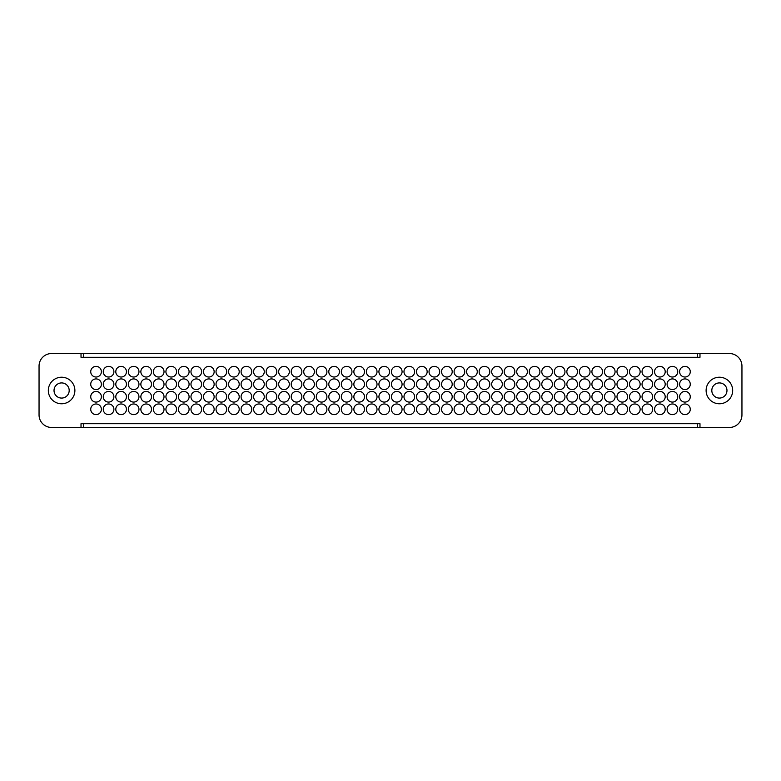<?xml version="1.0" encoding="UTF-8"?>
<svg xmlns="http://www.w3.org/2000/svg" width="781" height="781" viewBox="0 0 781 781"><rect width="100%" height="100%" fill="white"/><g stroke="black" fill="none" stroke-linecap="round" stroke-linejoin="round"><path stroke-width="1.17" d="M96.063 414.623A5.321 5.321 0 0 1 90.733 409.293A5.321 5.321 0 0 1 96.063 403.972A5.321 5.321 0 0 1 101.384 409.293A5.321 5.321 0 0 1 96.063 414.623M96.063 402.088A5.321 5.321 0 0 1 90.733 396.768A5.321 5.321 0 0 1 96.063 391.437A5.321 5.321 0 0 1 101.384 396.768A5.321 5.321 0 0 1 96.063 402.088M96.063 389.563A5.321 5.321 0 0 1 90.733 384.232A5.321 5.321 0 0 1 96.063 378.912A5.321 5.321 0 0 1 101.384 384.232A5.321 5.321 0 0 1 96.063 389.563M96.063 377.028A5.321 5.321 0 0 1 90.733 371.707A5.321 5.321 0 0 1 96.063 366.377A5.321 5.321 0 0 1 101.384 371.707A5.321 5.321 0 0 1 96.063 377.028M108.588 414.623A5.321 5.321 0 0 1 103.268 409.293A5.321 5.321 0 0 1 108.588 403.972A5.321 5.321 0 0 1 113.909 409.293A5.321 5.321 0 0 1 108.588 414.623M108.588 377.028A5.321 5.321 0 0 1 103.268 371.707A5.321 5.321 0 0 1 108.588 366.377A5.321 5.321 0 0 1 113.909 371.707A5.321 5.321 0 0 1 108.588 377.028M121.114 414.623A5.321 5.321 0 0 1 115.793 409.293A5.321 5.321 0 0 1 121.114 403.972A5.321 5.321 0 0 1 126.444 409.293A5.321 5.321 0 0 1 121.114 414.623M121.114 377.028A5.321 5.321 0 0 1 115.793 371.707A5.321 5.321 0 0 1 121.114 366.377A5.321 5.321 0 0 1 126.444 371.707A5.321 5.321 0 0 1 121.114 377.028M133.649 414.623A5.321 5.321 0 0 1 128.318 409.293A5.321 5.321 0 0 1 133.649 403.972A5.321 5.321 0 0 1 138.969 409.293A5.321 5.321 0 0 1 133.649 414.623M133.649 377.028A5.321 5.321 0 0 1 128.318 371.707A5.321 5.321 0 0 1 133.649 366.377A5.321 5.321 0 0 1 138.969 371.707A5.321 5.321 0 0 1 133.649 377.028M146.174 414.623A5.321 5.321 0 0 1 140.853 409.293A5.321 5.321 0 0 1 146.174 403.972A5.321 5.321 0 0 1 151.504 409.293A5.321 5.321 0 0 1 146.174 414.623M146.174 377.028A5.321 5.321 0 0 1 140.853 371.707A5.321 5.321 0 0 1 146.174 366.377A5.321 5.321 0 0 1 151.504 371.707A5.321 5.321 0 0 1 146.174 377.028M158.709 414.623A5.321 5.321 0 0 1 153.379 409.293A5.321 5.321 0 0 1 158.709 403.972A5.321 5.321 0 0 1 164.03 409.293A5.321 5.321 0 0 1 158.709 414.623M158.709 377.028A5.321 5.321 0 0 1 153.379 371.707A5.321 5.321 0 0 1 158.709 366.377A5.321 5.321 0 0 1 164.03 371.707A5.321 5.321 0 0 1 158.709 377.028M171.234 414.623A5.321 5.321 0 0 1 165.914 409.293A5.321 5.321 0 0 1 171.234 403.972A5.321 5.321 0 0 1 176.565 409.293A5.321 5.321 0 0 1 171.234 414.623M171.234 377.028A5.321 5.321 0 0 1 165.914 371.707A5.321 5.321 0 0 1 171.234 366.377A5.321 5.321 0 0 1 176.565 371.707A5.321 5.321 0 0 1 171.234 377.028M183.769 414.623A5.321 5.321 0 0 1 178.439 409.293A5.321 5.321 0 0 1 183.769 403.972A5.321 5.321 0 0 1 189.09 409.293A5.321 5.321 0 0 1 183.769 414.623M183.769 377.028A5.321 5.321 0 0 1 178.439 371.707A5.321 5.321 0 0 1 183.769 366.377A5.321 5.321 0 0 1 189.09 371.707A5.321 5.321 0 0 1 183.769 377.028M196.295 414.623A5.321 5.321 0 0 1 190.964 409.293A5.321 5.321 0 0 1 196.295 403.972A5.321 5.321 0 0 1 201.615 409.293A5.321 5.321 0 0 1 196.295 414.623M196.295 377.028A5.321 5.321 0 0 1 190.964 371.707A5.321 5.321 0 0 1 196.295 366.377A5.321 5.321 0 0 1 201.615 371.707A5.321 5.321 0 0 1 196.295 377.028M208.82 414.623A5.321 5.321 0 0 1 203.499 409.293A5.321 5.321 0 0 1 208.82 403.972A5.321 5.321 0 0 1 214.15 409.293A5.321 5.321 0 0 1 208.82 414.623M208.82 377.028A5.321 5.321 0 0 1 203.499 371.707A5.321 5.321 0 0 1 208.82 366.377A5.321 5.321 0 0 1 214.15 371.707A5.321 5.321 0 0 1 208.82 377.028M221.355 414.623A5.321 5.321 0 0 1 216.025 409.293A5.321 5.321 0 0 1 221.355 403.972A5.321 5.321 0 0 1 226.675 409.293A5.321 5.321 0 0 1 221.355 414.623M221.355 377.028A5.321 5.321 0 0 1 216.025 371.707A5.321 5.321 0 0 1 221.355 366.377A5.321 5.321 0 0 1 226.675 371.707A5.321 5.321 0 0 1 221.355 377.028M233.88 414.623A5.321 5.321 0 0 1 228.56 409.293A5.321 5.321 0 0 1 233.88 403.972A5.321 5.321 0 0 1 239.211 409.293A5.321 5.321 0 0 1 233.88 414.623M233.88 377.028A5.321 5.321 0 0 1 228.56 371.707A5.321 5.321 0 0 1 233.88 366.377A5.321 5.321 0 0 1 239.211 371.707A5.321 5.321 0 0 1 233.88 377.028M246.415 414.623A5.321 5.321 0 0 1 241.085 409.293A5.321 5.321 0 0 1 246.415 403.972A5.321 5.321 0 0 1 251.736 409.293A5.321 5.321 0 0 1 246.415 414.623M246.415 377.028A5.321 5.321 0 0 1 241.085 371.707A5.321 5.321 0 0 1 246.415 366.377A5.321 5.321 0 0 1 251.736 371.707A5.321 5.321 0 0 1 246.415 377.028M258.941 414.623A5.321 5.321 0 0 1 253.62 409.293A5.321 5.321 0 0 1 258.941 403.972A5.321 5.321 0 0 1 264.271 409.293A5.321 5.321 0 0 1 258.941 414.623M258.941 377.028A5.321 5.321 0 0 1 253.62 371.707A5.321 5.321 0 0 1 258.941 366.377A5.321 5.321 0 0 1 264.271 371.707A5.321 5.321 0 0 1 258.941 377.028M271.466 414.623A5.321 5.321 0 0 1 266.145 409.293A5.321 5.321 0 0 1 271.466 403.972A5.321 5.321 0 0 1 276.796 409.293A5.321 5.321 0 0 1 271.466 414.623M271.466 377.028A5.321 5.321 0 0 1 266.145 371.707A5.321 5.321 0 0 1 271.466 366.377A5.321 5.321 0 0 1 276.796 371.707A5.321 5.321 0 0 1 271.466 377.028M284.001 414.623A5.321 5.321 0 0 1 278.671 409.293A5.321 5.321 0 0 1 284.001 403.972A5.321 5.321 0 0 1 289.321 409.293A5.321 5.321 0 0 1 284.001 414.623M284.001 377.028A5.321 5.321 0 0 1 278.671 371.707A5.321 5.321 0 0 1 284.001 366.377A5.321 5.321 0 0 1 289.321 371.707A5.321 5.321 0 0 1 284.001 377.028M296.526 414.623A5.321 5.321 0 0 1 291.206 409.293A5.321 5.321 0 0 1 296.526 403.972A5.321 5.321 0 0 1 301.856 409.293A5.321 5.321 0 0 1 296.526 414.623M296.526 377.028A5.321 5.321 0 0 1 291.206 371.707A5.321 5.321 0 0 1 296.526 366.377A5.321 5.321 0 0 1 301.856 371.707A5.321 5.321 0 0 1 296.526 377.028M309.061 414.623A5.321 5.321 0 0 1 303.731 409.293A5.321 5.321 0 0 1 309.061 403.972A5.321 5.321 0 0 1 314.382 409.293A5.321 5.321 0 0 1 309.061 414.623M309.061 377.028A5.321 5.321 0 0 1 303.731 371.707A5.321 5.321 0 0 1 309.061 366.377A5.321 5.321 0 0 1 314.382 371.707A5.321 5.321 0 0 1 309.061 377.028M321.587 414.623A5.321 5.321 0 0 1 316.266 409.293A5.321 5.321 0 0 1 321.587 403.972A5.321 5.321 0 0 1 326.917 409.293A5.321 5.321 0 0 1 321.587 414.623M321.587 377.028A5.321 5.321 0 0 1 316.266 371.707A5.321 5.321 0 0 1 321.587 366.377A5.321 5.321 0 0 1 326.917 371.707A5.321 5.321 0 0 1 321.587 377.028M334.122 414.623A5.321 5.321 0 0 1 328.791 409.293A5.321 5.321 0 0 1 334.122 403.972A5.321 5.321 0 0 1 339.442 409.293A5.321 5.321 0 0 1 334.122 414.623M334.122 377.028A5.321 5.321 0 0 1 328.791 371.707A5.321 5.321 0 0 1 334.122 366.377A5.321 5.321 0 0 1 339.442 371.707A5.321 5.321 0 0 1 334.122 377.028M346.647 414.623A5.321 5.321 0 0 1 341.326 409.293A5.321 5.321 0 0 1 346.647 403.972A5.321 5.321 0 0 1 351.967 409.293A5.321 5.321 0 0 1 346.647 414.623M346.647 377.028A5.321 5.321 0 0 1 341.326 371.707A5.321 5.321 0 0 1 346.647 366.377A5.321 5.321 0 0 1 351.967 371.707A5.321 5.321 0 0 1 346.647 377.028M359.172 414.623A5.321 5.321 0 0 1 353.852 409.293A5.321 5.321 0 0 1 359.172 403.972A5.321 5.321 0 0 1 364.502 409.293A5.321 5.321 0 0 1 359.172 414.623M359.172 377.028A5.321 5.321 0 0 1 353.852 371.707A5.321 5.321 0 0 1 359.172 366.377A5.321 5.321 0 0 1 364.502 371.707A5.321 5.321 0 0 1 359.172 377.028M371.707 414.623A5.321 5.321 0 0 1 366.377 409.293A5.321 5.321 0 0 1 371.707 403.972A5.321 5.321 0 0 1 377.028 409.293A5.321 5.321 0 0 1 371.707 414.623M371.707 377.028A5.321 5.321 0 0 1 366.377 371.707A5.321 5.321 0 0 1 371.707 366.377A5.321 5.321 0 0 1 377.028 371.707A5.321 5.321 0 0 1 371.707 377.028M384.232 414.623A5.321 5.321 0 0 1 378.912 409.293A5.321 5.321 0 0 1 384.232 403.972A5.321 5.321 0 0 1 389.563 409.293A5.321 5.321 0 0 1 384.232 414.623M384.232 377.028A5.321 5.321 0 0 1 378.912 371.707A5.321 5.321 0 0 1 384.232 366.377A5.321 5.321 0 0 1 389.563 371.707A5.321 5.321 0 0 1 384.232 377.028M396.768 414.623A5.321 5.321 0 0 1 391.437 409.293A5.321 5.321 0 0 1 396.768 403.972A5.321 5.321 0 0 1 402.088 409.293A5.321 5.321 0 0 1 396.768 414.623M396.768 377.028A5.321 5.321 0 0 1 391.437 371.707A5.321 5.321 0 0 1 396.768 366.377A5.321 5.321 0 0 1 402.088 371.707A5.321 5.321 0 0 1 396.768 377.028M409.293 414.623A5.321 5.321 0 0 1 403.972 409.293A5.321 5.321 0 0 1 409.293 403.972A5.321 5.321 0 0 1 414.623 409.293A5.321 5.321 0 0 1 409.293 414.623M409.293 377.028A5.321 5.321 0 0 1 403.972 371.707A5.321 5.321 0 0 1 409.293 366.377A5.321 5.321 0 0 1 414.623 371.707A5.321 5.321 0 0 1 409.293 377.028M421.828 414.623A5.321 5.321 0 0 1 416.498 409.293A5.321 5.321 0 0 1 421.828 403.972A5.321 5.321 0 0 1 427.148 409.293A5.321 5.321 0 0 1 421.828 414.623M421.828 377.028A5.321 5.321 0 0 1 416.498 371.707A5.321 5.321 0 0 1 421.828 366.377A5.321 5.321 0 0 1 427.148 371.707A5.321 5.321 0 0 1 421.828 377.028M434.353 414.623A5.321 5.321 0 0 1 429.033 409.293A5.321 5.321 0 0 1 434.353 403.972A5.321 5.321 0 0 1 439.674 409.293A5.321 5.321 0 0 1 434.353 414.623M434.353 377.028A5.321 5.321 0 0 1 429.033 371.707A5.321 5.321 0 0 1 434.353 366.377A5.321 5.321 0 0 1 439.674 371.707A5.321 5.321 0 0 1 434.353 377.028M446.878 414.623A5.321 5.321 0 0 1 441.558 409.293A5.321 5.321 0 0 1 446.878 403.972A5.321 5.321 0 0 1 452.209 409.293A5.321 5.321 0 0 1 446.878 414.623M446.878 377.028A5.321 5.321 0 0 1 441.558 371.707A5.321 5.321 0 0 1 446.878 366.377A5.321 5.321 0 0 1 452.209 371.707A5.321 5.321 0 0 1 446.878 377.028M459.413 414.623A5.321 5.321 0 0 1 454.083 409.293A5.321 5.321 0 0 1 459.413 403.972A5.321 5.321 0 0 1 464.734 409.293A5.321 5.321 0 0 1 459.413 414.623M459.413 377.028A5.321 5.321 0 0 1 454.083 371.707A5.321 5.321 0 0 1 459.413 366.377A5.321 5.321 0 0 1 464.734 371.707A5.321 5.321 0 0 1 459.413 377.028M471.939 414.623A5.321 5.321 0 0 1 466.618 409.293A5.321 5.321 0 0 1 471.939 403.972A5.321 5.321 0 0 1 477.269 409.293A5.321 5.321 0 0 1 471.939 414.623M471.939 377.028A5.321 5.321 0 0 1 466.618 371.707A5.321 5.321 0 0 1 471.939 366.377A5.321 5.321 0 0 1 477.269 371.707A5.321 5.321 0 0 1 471.939 377.028M484.474 414.623A5.321 5.321 0 0 1 479.143 409.293A5.321 5.321 0 0 1 484.474 403.972A5.321 5.321 0 0 1 489.794 409.293A5.321 5.321 0 0 1 484.474 414.623M484.474 377.028A5.321 5.321 0 0 1 479.143 371.707A5.321 5.321 0 0 1 484.474 366.377A5.321 5.321 0 0 1 489.794 371.707A5.321 5.321 0 0 1 484.474 377.028M496.999 414.623A5.321 5.321 0 0 1 491.679 409.293A5.321 5.321 0 0 1 496.999 403.972A5.321 5.321 0 0 1 502.329 409.293A5.321 5.321 0 0 1 496.999 414.623M496.999 377.028A5.321 5.321 0 0 1 491.679 371.707A5.321 5.321 0 0 1 496.999 366.377A5.321 5.321 0 0 1 502.329 371.707A5.321 5.321 0 0 1 496.999 377.028M509.534 414.623A5.321 5.321 0 0 1 504.204 409.293A5.321 5.321 0 0 1 509.534 403.972A5.321 5.321 0 0 1 514.855 409.293A5.321 5.321 0 0 1 509.534 414.623M509.534 377.028A5.321 5.321 0 0 1 504.204 371.707A5.321 5.321 0 0 1 509.534 366.377A5.321 5.321 0 0 1 514.855 371.707A5.321 5.321 0 0 1 509.534 377.028M522.059 414.623A5.321 5.321 0 0 1 516.729 409.293A5.321 5.321 0 0 1 522.059 403.972A5.321 5.321 0 0 1 527.38 409.293A5.321 5.321 0 0 1 522.059 414.623M522.059 377.028A5.321 5.321 0 0 1 516.729 371.707A5.321 5.321 0 0 1 522.059 366.377A5.321 5.321 0 0 1 527.38 371.707A5.321 5.321 0 0 1 522.059 377.028M534.585 414.623A5.321 5.321 0 0 1 529.264 409.293A5.321 5.321 0 0 1 534.585 403.972A5.321 5.321 0 0 1 539.915 409.293A5.321 5.321 0 0 1 534.585 414.623M534.585 377.028A5.321 5.321 0 0 1 529.264 371.707A5.321 5.321 0 0 1 534.585 366.377A5.321 5.321 0 0 1 539.915 371.707A5.321 5.321 0 0 1 534.585 377.028M547.12 414.623A5.321 5.321 0 0 1 541.789 409.293A5.321 5.321 0 0 1 547.12 403.972A5.321 5.321 0 0 1 552.44 409.293A5.321 5.321 0 0 1 547.12 414.623M547.12 377.028A5.321 5.321 0 0 1 541.789 371.707A5.321 5.321 0 0 1 547.12 366.377A5.321 5.321 0 0 1 552.44 371.707A5.321 5.321 0 0 1 547.12 377.028M559.645 414.623A5.321 5.321 0 0 1 554.325 409.293A5.321 5.321 0 0 1 559.645 403.972A5.321 5.321 0 0 1 564.975 409.293A5.321 5.321 0 0 1 559.645 414.623M559.645 377.028A5.321 5.321 0 0 1 554.325 371.707A5.321 5.321 0 0 1 559.645 366.377A5.321 5.321 0 0 1 564.975 371.707A5.321 5.321 0 0 1 559.645 377.028M572.18 414.623A5.321 5.321 0 0 1 566.85 409.293A5.321 5.321 0 0 1 572.18 403.972A5.321 5.321 0 0 1 577.501 409.293A5.321 5.321 0 0 1 572.18 414.623M572.18 377.028A5.321 5.321 0 0 1 566.85 371.707A5.321 5.321 0 0 1 572.18 366.377A5.321 5.321 0 0 1 577.501 371.707A5.321 5.321 0 0 1 572.18 377.028M584.705 414.623A5.321 5.321 0 0 1 579.385 409.293A5.321 5.321 0 0 1 584.705 403.972A5.321 5.321 0 0 1 590.036 409.293A5.321 5.321 0 0 1 584.705 414.623M584.705 377.028A5.321 5.321 0 0 1 579.385 371.707A5.321 5.321 0 0 1 584.705 366.377A5.321 5.321 0 0 1 590.036 371.707A5.321 5.321 0 0 1 584.705 377.028M597.231 414.623A5.321 5.321 0 0 1 591.91 409.293A5.321 5.321 0 0 1 597.231 403.972A5.321 5.321 0 0 1 602.561 409.293A5.321 5.321 0 0 1 597.231 414.623M597.231 377.028A5.321 5.321 0 0 1 591.91 371.707A5.321 5.321 0 0 1 597.231 366.377A5.321 5.321 0 0 1 602.561 371.707A5.321 5.321 0 0 1 597.231 377.028M609.766 414.623A5.321 5.321 0 0 1 604.435 409.293A5.321 5.321 0 0 1 609.766 403.972A5.321 5.321 0 0 1 615.086 409.293A5.321 5.321 0 0 1 609.766 414.623M609.766 377.028A5.321 5.321 0 0 1 604.435 371.707A5.321 5.321 0 0 1 609.766 366.377A5.321 5.321 0 0 1 615.086 371.707A5.321 5.321 0 0 1 609.766 377.028M622.291 414.623A5.321 5.321 0 0 1 616.97 409.293A5.321 5.321 0 0 1 622.291 403.972A5.321 5.321 0 0 1 627.621 409.293A5.321 5.321 0 0 1 622.291 414.623M622.291 377.028A5.321 5.321 0 0 1 616.97 371.707A5.321 5.321 0 0 1 622.291 366.377A5.321 5.321 0 0 1 627.621 371.707A5.321 5.321 0 0 1 622.291 377.028M634.826 414.623A5.321 5.321 0 0 1 629.496 409.293A5.321 5.321 0 0 1 634.826 403.972A5.321 5.321 0 0 1 640.147 409.293A5.321 5.321 0 0 1 634.826 414.623M634.826 377.028A5.321 5.321 0 0 1 629.496 371.707A5.321 5.321 0 0 1 634.826 366.377A5.321 5.321 0 0 1 640.147 371.707A5.321 5.321 0 0 1 634.826 377.028M647.351 414.623A5.321 5.321 0 0 1 642.031 409.293A5.321 5.321 0 0 1 647.351 403.972A5.321 5.321 0 0 1 652.682 409.293A5.321 5.321 0 0 1 647.351 414.623M647.351 377.028A5.321 5.321 0 0 1 642.031 371.707A5.321 5.321 0 0 1 647.351 366.377A5.321 5.321 0 0 1 652.682 371.707A5.321 5.321 0 0 1 647.351 377.028M659.886 414.623A5.321 5.321 0 0 1 654.556 409.293A5.321 5.321 0 0 1 659.886 403.972A5.321 5.321 0 0 1 665.207 409.293A5.321 5.321 0 0 1 659.886 414.623M659.886 377.028A5.321 5.321 0 0 1 654.556 371.707A5.321 5.321 0 0 1 659.886 366.377A5.321 5.321 0 0 1 665.207 371.707A5.321 5.321 0 0 1 659.886 377.028M672.412 414.623A5.321 5.321 0 0 1 667.091 409.293A5.321 5.321 0 0 1 672.412 403.972A5.321 5.321 0 0 1 677.732 409.293A5.321 5.321 0 0 1 672.412 414.623M672.412 377.028A5.321 5.321 0 0 1 667.091 371.707A5.321 5.321 0 0 1 672.412 366.377A5.321 5.321 0 0 1 677.732 371.707A5.321 5.321 0 0 1 672.412 377.028M684.937 414.623A5.321 5.321 0 0 1 679.616 409.293A5.321 5.321 0 0 1 684.937 403.972A5.321 5.321 0 0 1 690.267 409.293A5.321 5.321 0 0 1 684.937 414.623M684.937 402.088A5.321 5.321 0 0 1 679.616 396.768A5.321 5.321 0 0 1 684.937 391.437A5.321 5.321 0 0 1 690.267 396.768A5.321 5.321 0 0 1 684.937 402.088M108.588 402.088A5.321 5.321 0 0 1 103.268 396.768A5.321 5.321 0 0 1 108.588 391.437A5.321 5.321 0 0 1 113.909 396.768A5.321 5.321 0 0 1 108.588 402.088M108.588 389.563A5.321 5.321 0 0 1 103.268 384.232A5.321 5.321 0 0 1 108.588 378.912A5.321 5.321 0 0 1 113.909 384.232A5.321 5.321 0 0 1 108.588 389.563M121.114 402.088A5.321 5.321 0 0 1 115.793 396.768A5.321 5.321 0 0 1 121.114 391.437A5.321 5.321 0 0 1 126.444 396.768A5.321 5.321 0 0 1 121.114 402.088M121.114 389.563A5.321 5.321 0 0 1 115.793 384.232A5.321 5.321 0 0 1 121.114 378.912A5.321 5.321 0 0 1 126.444 384.232A5.321 5.321 0 0 1 121.114 389.563M133.649 402.088A5.321 5.321 0 0 1 128.318 396.768A5.321 5.321 0 0 1 133.649 391.437A5.321 5.321 0 0 1 138.969 396.768A5.321 5.321 0 0 1 133.649 402.088M133.649 389.563A5.321 5.321 0 0 1 128.318 384.232A5.321 5.321 0 0 1 133.649 378.912A5.321 5.321 0 0 1 138.969 384.232A5.321 5.321 0 0 1 133.649 389.563M146.174 402.088A5.321 5.321 0 0 1 140.853 396.768A5.321 5.321 0 0 1 146.174 391.437A5.321 5.321 0 0 1 151.504 396.768A5.321 5.321 0 0 1 146.174 402.088M146.174 389.563A5.321 5.321 0 0 1 140.853 384.232A5.321 5.321 0 0 1 146.174 378.912A5.321 5.321 0 0 1 151.504 384.232A5.321 5.321 0 0 1 146.174 389.563M158.709 402.088A5.321 5.321 0 0 1 153.379 396.768A5.321 5.321 0 0 1 158.709 391.437A5.321 5.321 0 0 1 164.03 396.768A5.321 5.321 0 0 1 158.709 402.088M158.709 389.563A5.321 5.321 0 0 1 153.379 384.232A5.321 5.321 0 0 1 158.709 378.912A5.321 5.321 0 0 1 164.03 384.232A5.321 5.321 0 0 1 158.709 389.563M171.234 402.088A5.321 5.321 0 0 1 165.914 396.768A5.321 5.321 0 0 1 171.234 391.437A5.321 5.321 0 0 1 176.565 396.768A5.321 5.321 0 0 1 171.234 402.088M171.234 389.563A5.321 5.321 0 0 1 165.914 384.232A5.321 5.321 0 0 1 171.234 378.912A5.321 5.321 0 0 1 176.565 384.232A5.321 5.321 0 0 1 171.234 389.563M183.769 402.088A5.321 5.321 0 0 1 178.439 396.768A5.321 5.321 0 0 1 183.769 391.437A5.321 5.321 0 0 1 189.09 396.768A5.321 5.321 0 0 1 183.769 402.088M183.769 389.563A5.321 5.321 0 0 1 178.439 384.232A5.321 5.321 0 0 1 183.769 378.912A5.321 5.321 0 0 1 189.09 384.232A5.321 5.321 0 0 1 183.769 389.563M196.295 402.088A5.321 5.321 0 0 1 190.964 396.768A5.321 5.321 0 0 1 196.295 391.437A5.321 5.321 0 0 1 201.615 396.768A5.321 5.321 0 0 1 196.295 402.088M196.295 389.563A5.321 5.321 0 0 1 190.964 384.232A5.321 5.321 0 0 1 196.295 378.912A5.321 5.321 0 0 1 201.615 384.232A5.321 5.321 0 0 1 196.295 389.563M208.82 402.088A5.321 5.321 0 0 1 203.499 396.768A5.321 5.321 0 0 1 208.82 391.437A5.321 5.321 0 0 1 214.15 396.768A5.321 5.321 0 0 1 208.82 402.088M208.82 389.563A5.321 5.321 0 0 1 203.499 384.232A5.321 5.321 0 0 1 208.82 378.912A5.321 5.321 0 0 1 214.15 384.232A5.321 5.321 0 0 1 208.82 389.563M221.355 402.088A5.321 5.321 0 0 1 216.025 396.768A5.321 5.321 0 0 1 221.355 391.437A5.321 5.321 0 0 1 226.675 396.768A5.321 5.321 0 0 1 221.355 402.088M221.355 389.563A5.321 5.321 0 0 1 216.025 384.232A5.321 5.321 0 0 1 221.355 378.912A5.321 5.321 0 0 1 226.675 384.232A5.321 5.321 0 0 1 221.355 389.563M233.88 402.088A5.321 5.321 0 0 1 228.56 396.768A5.321 5.321 0 0 1 233.88 391.437A5.321 5.321 0 0 1 239.211 396.768A5.321 5.321 0 0 1 233.88 402.088M233.88 389.563A5.321 5.321 0 0 1 228.56 384.232A5.321 5.321 0 0 1 233.88 378.912A5.321 5.321 0 0 1 239.211 384.232A5.321 5.321 0 0 1 233.88 389.563M246.415 402.088A5.321 5.321 0 0 1 241.085 396.768A5.321 5.321 0 0 1 246.415 391.437A5.321 5.321 0 0 1 251.736 396.768A5.321 5.321 0 0 1 246.415 402.088M246.415 389.563A5.321 5.321 0 0 1 241.085 384.232A5.321 5.321 0 0 1 246.415 378.912A5.321 5.321 0 0 1 251.736 384.232A5.321 5.321 0 0 1 246.415 389.563M258.941 402.088A5.321 5.321 0 0 1 253.62 396.768A5.321 5.321 0 0 1 258.941 391.437A5.321 5.321 0 0 1 264.271 396.768A5.321 5.321 0 0 1 258.941 402.088M258.941 389.563A5.321 5.321 0 0 1 253.62 384.232A5.321 5.321 0 0 1 258.941 378.912A5.321 5.321 0 0 1 264.271 384.232A5.321 5.321 0 0 1 258.941 389.563M271.466 402.088A5.321 5.321 0 0 1 266.145 396.768A5.321 5.321 0 0 1 271.466 391.437A5.321 5.321 0 0 1 276.796 396.768A5.321 5.321 0 0 1 271.466 402.088M271.466 389.563A5.321 5.321 0 0 1 266.145 384.232A5.321 5.321 0 0 1 271.466 378.912A5.321 5.321 0 0 1 276.796 384.232A5.321 5.321 0 0 1 271.466 389.563M284.001 402.088A5.321 5.321 0 0 1 278.671 396.768A5.321 5.321 0 0 1 284.001 391.437A5.321 5.321 0 0 1 289.321 396.768A5.321 5.321 0 0 1 284.001 402.088M284.001 389.563A5.321 5.321 0 0 1 278.671 384.232A5.321 5.321 0 0 1 284.001 378.912A5.321 5.321 0 0 1 289.321 384.232A5.321 5.321 0 0 1 284.001 389.563M296.526 402.088A5.321 5.321 0 0 1 291.206 396.768A5.321 5.321 0 0 1 296.526 391.437A5.321 5.321 0 0 1 301.856 396.768A5.321 5.321 0 0 1 296.526 402.088M296.526 389.563A5.321 5.321 0 0 1 291.206 384.232A5.321 5.321 0 0 1 296.526 378.912A5.321 5.321 0 0 1 301.856 384.232A5.321 5.321 0 0 1 296.526 389.563M309.061 402.088A5.321 5.321 0 0 1 303.731 396.768A5.321 5.321 0 0 1 309.061 391.437A5.321 5.321 0 0 1 314.382 396.768A5.321 5.321 0 0 1 309.061 402.088M309.061 389.563A5.321 5.321 0 0 1 303.731 384.232A5.321 5.321 0 0 1 309.061 378.912A5.321 5.321 0 0 1 314.382 384.232A5.321 5.321 0 0 1 309.061 389.563M321.587 402.088A5.321 5.321 0 0 1 316.266 396.768A5.321 5.321 0 0 1 321.587 391.437A5.321 5.321 0 0 1 326.917 396.768A5.321 5.321 0 0 1 321.587 402.088M321.587 389.563A5.321 5.321 0 0 1 316.266 384.232A5.321 5.321 0 0 1 321.587 378.912A5.321 5.321 0 0 1 326.917 384.232A5.321 5.321 0 0 1 321.587 389.563M334.122 402.088A5.321 5.321 0 0 1 328.791 396.768A5.321 5.321 0 0 1 334.122 391.437A5.321 5.321 0 0 1 339.442 396.768A5.321 5.321 0 0 1 334.122 402.088M334.122 389.563A5.321 5.321 0 0 1 328.791 384.232A5.321 5.321 0 0 1 334.122 378.912A5.321 5.321 0 0 1 339.442 384.232A5.321 5.321 0 0 1 334.122 389.563M346.647 402.088A5.321 5.321 0 0 1 341.326 396.768A5.321 5.321 0 0 1 346.647 391.437A5.321 5.321 0 0 1 351.967 396.768A5.321 5.321 0 0 1 346.647 402.088M346.647 389.563A5.321 5.321 0 0 1 341.326 384.232A5.321 5.321 0 0 1 346.647 378.912A5.321 5.321 0 0 1 351.967 384.232A5.321 5.321 0 0 1 346.647 389.563M359.172 402.088A5.321 5.321 0 0 1 353.852 396.768A5.321 5.321 0 0 1 359.172 391.437A5.321 5.321 0 0 1 364.502 396.768A5.321 5.321 0 0 1 359.172 402.088M359.172 389.563A5.321 5.321 0 0 1 353.852 384.232A5.321 5.321 0 0 1 359.172 378.912A5.321 5.321 0 0 1 364.502 384.232A5.321 5.321 0 0 1 359.172 389.563M371.707 402.088A5.321 5.321 0 0 1 366.377 396.768A5.321 5.321 0 0 1 371.707 391.437A5.321 5.321 0 0 1 377.028 396.768A5.321 5.321 0 0 1 371.707 402.088M371.707 389.563A5.321 5.321 0 0 1 366.377 384.232A5.321 5.321 0 0 1 371.707 378.912A5.321 5.321 0 0 1 377.028 384.232A5.321 5.321 0 0 1 371.707 389.563M384.232 402.088A5.321 5.321 0 0 1 378.912 396.768A5.321 5.321 0 0 1 384.232 391.437A5.321 5.321 0 0 1 389.563 396.768A5.321 5.321 0 0 1 384.232 402.088M384.232 389.563A5.321 5.321 0 0 1 378.912 384.232A5.321 5.321 0 0 1 384.232 378.912A5.321 5.321 0 0 1 389.563 384.232A5.321 5.321 0 0 1 384.232 389.563M396.768 402.088A5.321 5.321 0 0 1 391.437 396.768A5.321 5.321 0 0 1 396.768 391.437A5.321 5.321 0 0 1 402.088 396.768A5.321 5.321 0 0 1 396.768 402.088M396.768 389.563A5.321 5.321 0 0 1 391.437 384.232A5.321 5.321 0 0 1 396.768 378.912A5.321 5.321 0 0 1 402.088 384.232A5.321 5.321 0 0 1 396.768 389.563M409.293 402.088A5.321 5.321 0 0 1 403.972 396.768A5.321 5.321 0 0 1 409.293 391.437A5.321 5.321 0 0 1 414.623 396.768A5.321 5.321 0 0 1 409.293 402.088M409.293 389.563A5.321 5.321 0 0 1 403.972 384.232A5.321 5.321 0 0 1 409.293 378.912A5.321 5.321 0 0 1 414.623 384.232A5.321 5.321 0 0 1 409.293 389.563M421.828 402.088A5.321 5.321 0 0 1 416.498 396.768A5.321 5.321 0 0 1 421.828 391.437A5.321 5.321 0 0 1 427.148 396.768A5.321 5.321 0 0 1 421.828 402.088M421.828 389.563A5.321 5.321 0 0 1 416.498 384.232A5.321 5.321 0 0 1 421.828 378.912A5.321 5.321 0 0 1 427.148 384.232A5.321 5.321 0 0 1 421.828 389.563M434.353 402.088A5.321 5.321 0 0 1 429.033 396.768A5.321 5.321 0 0 1 434.353 391.437A5.321 5.321 0 0 1 439.674 396.768A5.321 5.321 0 0 1 434.353 402.088M434.353 389.563A5.321 5.321 0 0 1 429.033 384.232A5.321 5.321 0 0 1 434.353 378.912A5.321 5.321 0 0 1 439.674 384.232A5.321 5.321 0 0 1 434.353 389.563M446.878 402.088A5.321 5.321 0 0 1 441.558 396.768A5.321 5.321 0 0 1 446.878 391.437A5.321 5.321 0 0 1 452.209 396.768A5.321 5.321 0 0 1 446.878 402.088M446.878 389.563A5.321 5.321 0 0 1 441.558 384.232A5.321 5.321 0 0 1 446.878 378.912A5.321 5.321 0 0 1 452.209 384.232A5.321 5.321 0 0 1 446.878 389.563M459.413 402.088A5.321 5.321 0 0 1 454.083 396.768A5.321 5.321 0 0 1 459.413 391.437A5.321 5.321 0 0 1 464.734 396.768A5.321 5.321 0 0 1 459.413 402.088M459.413 389.563A5.321 5.321 0 0 1 454.083 384.232A5.321 5.321 0 0 1 459.413 378.912A5.321 5.321 0 0 1 464.734 384.232A5.321 5.321 0 0 1 459.413 389.563M471.939 402.088A5.321 5.321 0 0 1 466.618 396.768A5.321 5.321 0 0 1 471.939 391.437A5.321 5.321 0 0 1 477.269 396.768A5.321 5.321 0 0 1 471.939 402.088M471.939 389.563A5.321 5.321 0 0 1 466.618 384.232A5.321 5.321 0 0 1 471.939 378.912A5.321 5.321 0 0 1 477.269 384.232A5.321 5.321 0 0 1 471.939 389.563M484.474 402.088A5.321 5.321 0 0 1 479.143 396.768A5.321 5.321 0 0 1 484.474 391.437A5.321 5.321 0 0 1 489.794 396.768A5.321 5.321 0 0 1 484.474 402.088M484.474 389.563A5.321 5.321 0 0 1 479.143 384.232A5.321 5.321 0 0 1 484.474 378.912A5.321 5.321 0 0 1 489.794 384.232A5.321 5.321 0 0 1 484.474 389.563M496.999 402.088A5.321 5.321 0 0 1 491.679 396.768A5.321 5.321 0 0 1 496.999 391.437A5.321 5.321 0 0 1 502.329 396.768A5.321 5.321 0 0 1 496.999 402.088M496.999 389.563A5.321 5.321 0 0 1 491.679 384.232A5.321 5.321 0 0 1 496.999 378.912A5.321 5.321 0 0 1 502.329 384.232A5.321 5.321 0 0 1 496.999 389.563M509.534 402.088A5.321 5.321 0 0 1 504.204 396.768A5.321 5.321 0 0 1 509.534 391.437A5.321 5.321 0 0 1 514.855 396.768A5.321 5.321 0 0 1 509.534 402.088M509.534 389.563A5.321 5.321 0 0 1 504.204 384.232A5.321 5.321 0 0 1 509.534 378.912A5.321 5.321 0 0 1 514.855 384.232A5.321 5.321 0 0 1 509.534 389.563M522.059 402.088A5.321 5.321 0 0 1 516.729 396.768A5.321 5.321 0 0 1 522.059 391.437A5.321 5.321 0 0 1 527.38 396.768A5.321 5.321 0 0 1 522.059 402.088M522.059 389.563A5.321 5.321 0 0 1 516.729 384.232A5.321 5.321 0 0 1 522.059 378.912A5.321 5.321 0 0 1 527.38 384.232A5.321 5.321 0 0 1 522.059 389.563M534.585 402.088A5.321 5.321 0 0 1 529.264 396.768A5.321 5.321 0 0 1 534.585 391.437A5.321 5.321 0 0 1 539.915 396.768A5.321 5.321 0 0 1 534.585 402.088M534.585 389.563A5.321 5.321 0 0 1 529.264 384.232A5.321 5.321 0 0 1 534.585 378.912A5.321 5.321 0 0 1 539.915 384.232A5.321 5.321 0 0 1 534.585 389.563M547.12 402.088A5.321 5.321 0 0 1 541.789 396.768A5.321 5.321 0 0 1 547.12 391.437A5.321 5.321 0 0 1 552.44 396.768A5.321 5.321 0 0 1 547.12 402.088M547.12 389.563A5.321 5.321 0 0 1 541.789 384.232A5.321 5.321 0 0 1 547.12 378.912A5.321 5.321 0 0 1 552.44 384.232A5.321 5.321 0 0 1 547.12 389.563M559.645 402.088A5.321 5.321 0 0 1 554.325 396.768A5.321 5.321 0 0 1 559.645 391.437A5.321 5.321 0 0 1 564.975 396.768A5.321 5.321 0 0 1 559.645 402.088M559.645 389.563A5.321 5.321 0 0 1 554.325 384.232A5.321 5.321 0 0 1 559.645 378.912A5.321 5.321 0 0 1 564.975 384.232A5.321 5.321 0 0 1 559.645 389.563M572.18 402.088A5.321 5.321 0 0 1 566.85 396.768A5.321 5.321 0 0 1 572.18 391.437A5.321 5.321 0 0 1 577.501 396.768A5.321 5.321 0 0 1 572.18 402.088M572.18 389.563A5.321 5.321 0 0 1 566.85 384.232A5.321 5.321 0 0 1 572.18 378.912A5.321 5.321 0 0 1 577.501 384.232A5.321 5.321 0 0 1 572.18 389.563M584.705 402.088A5.321 5.321 0 0 1 579.385 396.768A5.321 5.321 0 0 1 584.705 391.437A5.321 5.321 0 0 1 590.036 396.768A5.321 5.321 0 0 1 584.705 402.088M584.705 389.563A5.321 5.321 0 0 1 579.385 384.232A5.321 5.321 0 0 1 584.705 378.912A5.321 5.321 0 0 1 590.036 384.232A5.321 5.321 0 0 1 584.705 389.563M597.231 402.088A5.321 5.321 0 0 1 591.91 396.768A5.321 5.321 0 0 1 597.231 391.437A5.321 5.321 0 0 1 602.561 396.768A5.321 5.321 0 0 1 597.231 402.088M597.231 389.563A5.321 5.321 0 0 1 591.91 384.232A5.321 5.321 0 0 1 597.231 378.912A5.321 5.321 0 0 1 602.561 384.232A5.321 5.321 0 0 1 597.231 389.563M609.766 402.088A5.321 5.321 0 0 1 604.435 396.768A5.321 5.321 0 0 1 609.766 391.437A5.321 5.321 0 0 1 615.086 396.768A5.321 5.321 0 0 1 609.766 402.088M609.766 389.563A5.321 5.321 0 0 1 604.435 384.232A5.321 5.321 0 0 1 609.766 378.912A5.321 5.321 0 0 1 615.086 384.232A5.321 5.321 0 0 1 609.766 389.563M622.291 402.088A5.321 5.321 0 0 1 616.97 396.768A5.321 5.321 0 0 1 622.291 391.437A5.321 5.321 0 0 1 627.621 396.768A5.321 5.321 0 0 1 622.291 402.088M622.291 389.563A5.321 5.321 0 0 1 616.97 384.232A5.321 5.321 0 0 1 622.291 378.912A5.321 5.321 0 0 1 627.621 384.232A5.321 5.321 0 0 1 622.291 389.563M634.826 402.088A5.321 5.321 0 0 1 629.496 396.768A5.321 5.321 0 0 1 634.826 391.437A5.321 5.321 0 0 1 640.147 396.768A5.321 5.321 0 0 1 634.826 402.088M634.826 389.563A5.321 5.321 0 0 1 629.496 384.232A5.321 5.321 0 0 1 634.826 378.912A5.321 5.321 0 0 1 640.147 384.232A5.321 5.321 0 0 1 634.826 389.563M647.351 402.088A5.321 5.321 0 0 1 642.031 396.768A5.321 5.321 0 0 1 647.351 391.437A5.321 5.321 0 0 1 652.682 396.768A5.321 5.321 0 0 1 647.351 402.088M647.351 389.563A5.321 5.321 0 0 1 642.031 384.232A5.321 5.321 0 0 1 647.351 378.912A5.321 5.321 0 0 1 652.682 384.232A5.321 5.321 0 0 1 647.351 389.563M659.886 402.088A5.321 5.321 0 0 1 654.556 396.768A5.321 5.321 0 0 1 659.886 391.437A5.321 5.321 0 0 1 665.207 396.768A5.321 5.321 0 0 1 659.886 402.088M659.886 389.563A5.321 5.321 0 0 1 654.556 384.232A5.321 5.321 0 0 1 659.886 378.912A5.321 5.321 0 0 1 665.207 384.232A5.321 5.321 0 0 1 659.886 389.563M672.412 402.088A5.321 5.321 0 0 1 667.091 396.768A5.321 5.321 0 0 1 672.412 391.437A5.321 5.321 0 0 1 677.732 396.768A5.321 5.321 0 0 1 672.412 402.088M61.601 403.777A13.277 13.277 0 0 1 48.324 390.5A13.277 13.277 0 0 1 61.601 377.223A13.277 13.277 0 0 1 74.888 390.5A13.277 13.277 0 0 1 61.601 403.777M719.399 403.777A13.277 13.277 0 0 1 706.112 390.5A13.277 13.277 0 0 1 719.399 377.223A13.277 13.277 0 0 1 732.676 390.5A13.277 13.277 0 0 1 719.399 403.777M684.937 377.028A5.321 5.321 0 0 1 679.616 371.707A5.321 5.321 0 0 1 684.937 366.377A5.321 5.321 0 0 1 690.267 371.707A5.321 5.321 0 0 1 684.937 377.028M672.412 389.563A5.321 5.321 0 0 1 667.091 384.232A5.321 5.321 0 0 1 672.412 378.912A5.321 5.321 0 0 1 677.732 384.232A5.321 5.321 0 0 1 672.412 389.563M684.937 389.563A5.321 5.321 0 0 1 679.616 384.232A5.321 5.321 0 0 1 684.937 378.912A5.321 5.321 0 0 1 690.267 384.232A5.321 5.321 0 0 1 684.937 389.563M61.601 398.076A7.576 7.576 0 0 1 54.026 390.5A7.576 7.576 0 0 1 61.601 382.924A7.576 7.576 0 0 1 69.187 390.5A7.576 7.576 0 0 1 61.601 398.076M719.399 398.076A7.576 7.576 0 0 1 711.813 390.5A7.576 7.576 0 0 1 719.399 382.924A7.576 7.576 0 0 1 726.974 390.5A7.576 7.576 0 0 1 719.399 398.076M699.981 427.461L729.425 427.461A12.525 12.525 0 0 0 741.95 414.936L741.95 366.064A12.525 12.525 0 0 0 729.425 353.539L699.981 353.539L699.981 357.298L81.019 357.298L81.019 353.539L51.575 353.539A12.525 12.525 0 0 0 39.05 366.064L39.05 414.936A12.525 12.525 0 0 0 51.575 427.461L699.981 427.461L699.981 423.702L81.019 423.702L81.019 427.461M699.981 353.539L81.019 353.539M697.472 427.461L697.472 423.702M83.528 423.702L83.528 427.461M83.528 353.539L83.528 357.298M697.472 353.539L697.472 357.298"/></g></svg>

